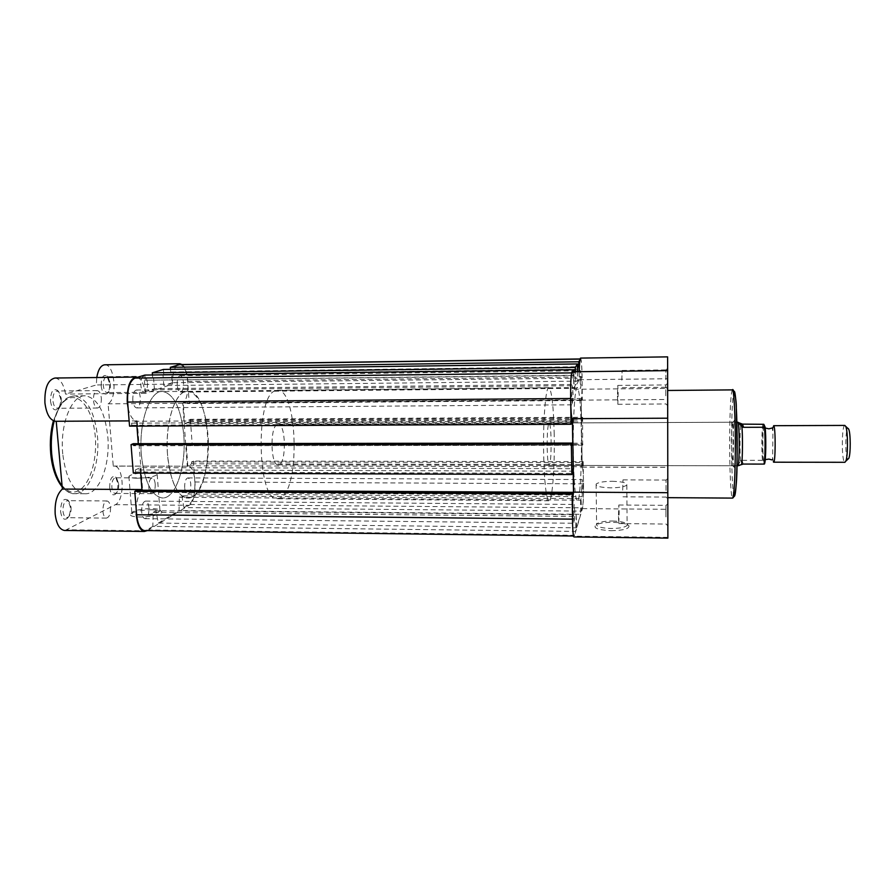 <?xml version="1.0" encoding="UTF-8"?>
<svg xmlns="http://www.w3.org/2000/svg" width="895" height="895" viewBox="0 0 895 895"><rect width="100%" height="100%" fill="white"/><g stroke="black" fill="none" stroke-linecap="round" stroke-linejoin="round"><path stroke-width="0.67" stroke-dasharray="4.47 3.36" d="M667.849 512.097L667.871 525.835L667.849 512.097M665.947 516.918L665.947 505.362L665.947 516.918M667.636 377.242L667.659 388.844L667.636 377.242M665.88 379.704L665.869 369.915L665.88 379.704M667.715 392.849L667.737 405.692L667.715 392.849M665.779 395.803L665.779 384.939L665.779 395.803M667.759 486.388L667.782 498.716L667.759 486.388M666.025 490.415L666.025 480.044L666.025 490.415M611.095 530.701C622.987 530.466 628.972 528.9 629.028 526.025C627.205 523.81 621.723 522.568 612.583 522.311C605.199 522.322 599.762 523.116 596.271 524.705C592.512 527.938 597.457 529.941 611.095 530.701M612.493 521.024C620.694 521.259 625.594 522.356 627.216 524.336L627.115 525.387C625.046 527.379 619.732 528.419 611.162 528.497C600.981 528.072 596.126 526.629 596.596 524.157L597.871 523.161C600.992 521.74 605.87 521.035 612.493 521.024M732.994 439.825C732.938 453.709 733.285 462.793 734.012 467.067C734.795 468.723 735.287 462.469 735.511 448.328C735.679 431.994 734.75 416.522 733.911 421.097L732.994 439.825M733.508 447.992L732.166 465.299L731.249 440.139L732.334 422.227C733.139 423.984 733.531 432.565 733.508 447.992M580.542 358.089C581.37 359.13 581.884 365.361 582.108 376.806C582.197 388.385 581.873 396.161 581.135 400.143L582.197 467.078C582.913 468.018 583.372 473.544 583.551 483.669C583.641 496.143 583.271 504.456 582.455 508.606L574.109 536.933M667.883 538.119L667.614 356.87M581.135 400.143L667.67 399.472M612.124 481.297C622.361 481.588 627.261 482.841 626.824 485.034C624.744 486.79 619.396 487.73 610.77 487.831C600.534 487.506 595.656 486.265 596.126 484.106C598.207 482.338 603.543 481.398 612.124 481.297M618.456 516.471L618.781 523.553L619.161 512.097L618.825 504.993L618.456 516.471M617.438 396.205L617.818 404.305L618.165 393.543L617.774 385.421L617.438 396.205M622.685 490.169L622.987 479.865L622.685 490.169M621.835 380.185L622.115 370.452L621.835 380.185M547.169 448.104C547.449 458.71 548.098 464.483 549.127 465.411C550.537 463.632 551.197 455.32 551.107 440.463C550.85 429.824 550.19 424.006 549.138 423.033C547.74 424.745 547.091 433.102 547.169 448.104M554.206 434.467C553.524 406.017 551.756 390.421 548.903 387.658C545.749 386.148 542.918 420.516 543.668 454.884C544.44 483.121 546.174 498.414 548.859 500.764C552.249 502.263 554.878 467.391 554.206 434.467M581.37 434.399C580.844 405.827 579.49 390.164 577.309 387.39C574.903 385.857 572.755 420.37 573.337 454.895C573.941 483.255 575.261 498.616 577.32 500.965C579.893 502.464 581.895 467.458 581.37 434.399C581.895 467.458 579.893 502.464 577.32 500.965C575.261 498.616 573.941 483.255 573.337 454.895C572.755 420.37 574.903 385.857 577.309 387.39C579.49 390.164 580.844 405.827 581.37 434.399M667.715 434.813L667.815 497.665L667.715 434.813M667.748 418.189L572.464 418.681M667.648 370.631L667.704 388.396L667.692 370.631M572.252 371.783C573.124 372.622 573.729 378.451 574.042 389.28L579.166 379.715L579.233 371.705M574.042 389.28L667.704 388.396M579.166 379.715L667.659 378.753M582.052 467.145L667.737 467.335M573.46 516.079L574.198 504.456L574.836 511.66L574.098 523.262L573.46 516.079M141.678 511.94C141.578 505.451 142.887 501.838 145.594 501.088C147.384 501.491 148.492 503.751 148.928 507.857C149.029 514.334 147.72 517.936 144.99 518.686C143.222 518.283 142.126 516.046 141.678 511.94M571.659 396.619L572.33 385.678L573.08 393.912L572.397 404.82L571.659 396.619M132.818 400.278C132.661 394.169 133.87 390.757 136.432 390.03C138.49 390.433 139.788 392.983 140.302 397.693C140.459 403.779 139.251 407.191 136.678 407.907C134.642 407.516 133.355 404.965 132.818 400.278M580.072 380.655L580.631 370.787L581.258 378.395L580.71 388.24L580.072 380.655M177.21 384.973C177.076 379.424 178.071 376.325 180.197 375.665C181.953 376.034 183.061 378.406 183.509 382.791C183.643 388.318 182.647 391.417 180.51 392.077C178.765 391.719 177.669 389.347 177.21 384.973M581.593 489.968L582.186 479.53L582.734 486.276L582.142 496.703L581.593 489.968M184.672 487.719C184.583 481.868 185.657 478.601 187.894 477.919C189.449 478.277 190.411 480.391 190.792 484.273C190.892 490.113 189.818 493.38 187.558 494.062C186.026 493.716 185.064 491.601 184.672 487.719M141.354 454.716C138.445 422.462 149.879 390.108 162.577 391.417C174.077 393.912 181.148 408.601 183.788 435.451C186.406 466.563 175.599 499.444 162.006 497.933C151.21 495.651 144.33 481.241 141.354 454.716C138.445 422.462 149.879 390.108 162.577 391.417C174.077 393.912 181.148 408.601 183.788 435.451C186.406 466.563 175.599 499.444 162.006 497.933C151.21 495.651 144.33 481.241 141.354 454.716M579.982 359.768L580.553 358.951C581.336 359.947 581.84 365.932 582.041 376.907L582.354 399.729L581.996 398.454L581.235 400.076L581.537 421.869L184.762 423.671L183.285 403.186L581.235 400.076M179.861 364.556C184.023 365.428 186.63 371.033 187.681 381.359L189.214 402.817L582.354 399.729M189.214 402.817L187.413 403.522L582.019 400.457M187.413 403.522L187.279 401.631L581.996 398.454M187.279 401.631L183.285 403.186M188.599 420.091L582.265 418.077L582.6 417.283L190.389 419.33L188.599 420.091L188.733 421.959L582.287 420.068L581.537 421.869M188.733 421.959L184.762 423.671M582.265 418.077L582.287 420.068M582.6 417.283L582.634 445.162L582.6 443.182L581.862 445.184L186.339 445.598L190.288 443.719L582.6 443.182M190.389 419.33L192.19 444.725L582.958 444.256M192.19 444.725L190.422 445.576L582.634 445.162M190.422 445.576L190.288 443.719M191.586 461.943L582.869 462.547L583.193 461.585L193.354 461.026L191.586 461.943L191.72 463.789L187.793 465.836L582.153 466.698L581.862 445.184M187.793 465.836L186.339 445.598M191.72 463.789L582.891 464.516L582.153 466.698M582.869 462.547L582.891 464.516M583.193 461.585L583.495 483.837C583.585 495.83 583.227 503.807 582.444 507.789L581.481 511.112L183.967 507.599L189.091 504.511L582.444 507.789M193.354 461.026L194.841 481.991C195.233 493.29 193.309 500.797 189.091 504.511M581.068 498.627L580.598 500.16L179.358 497.273L181.83 495.841L581.068 498.627L581.481 511.112M181.83 495.841L183.967 507.599M580.598 500.16L580.553 514.312L179.045 510.575L179.358 497.273M576.637 527.837L576.179 514.726L155.943 510.776L158.303 523.094L576.637 527.837L580.553 514.312M158.303 523.094L179.045 510.575M576.179 514.726L575.608 531.406L152.844 526.383L153.202 512.365L575.653 516.437M155.943 510.776L153.202 512.365M152.844 526.383L146.914 529.974L574.478 535.299L575.608 531.406M574.478 535.299L574.008 536.004C573.225 535.053 572.722 529.437 572.509 519.145L572.408 512.757M146.914 529.974L144.968 530.612M136.991 490.18L137.159 492.239L572.576 495.036M137.159 492.239L141.041 490.203M140.627 473.097L140.202 467.637L573.136 468.711M133.321 473.075L135.537 472.001L135.38 469.942L572.218 471.184M135.38 469.942L140.202 467.637M135.537 472.001L572.252 473.388M133.277 443.685L133.444 445.766L571.827 445.307M133.444 445.766L138.289 443.674M129.551 426.132L131.811 425.248L131.643 423.156L136.532 421.265L572.386 419.106M136.532 421.265L136.913 426.098M131.643 423.156L571.457 421.109M131.811 425.248L571.491 423.346M570.585 398.499L570.764 405.099M570.663 398.499C570.562 384.503 571.021 375.967 572.039 372.902L572.711 371.783M573.963 371.761L574.031 387.613L575.753 384.425L154.365 388.71L145.292 391.764L574.031 387.613M144.878 375.072L145.27 380.207L574.008 375.262M145.27 380.207L573.852 375.542M144.419 380.476L145.292 391.764M152.474 374.983L152.698 377.869L575.574 372.577L575.753 384.425M153.526 377.612L154.365 388.71M152.698 377.869L575.574 372.577M575.407 371.749L575.418 372.846M163.405 369.434L163.774 374.39L577.521 369.243M163.774 374.39L577.365 369.501M577.398 371.727L577.532 381.125L163.796 385.532L162.98 374.636M170.475 369.333L170.688 372.219L171.46 371.973L172.243 382.691L579.132 378.182L577.532 381.125M172.243 382.691L163.796 385.532M579.043 371.705L579.132 378.182M171.46 371.973L578.975 366.749M170.688 372.219L577.488 367.017M60.569 511.526C61.665 518.227 63.881 520.543 67.214 518.485C69.541 515.945 70.571 512.052 70.28 506.805L67.942 500.104C63.332 497.698 60.882 501.513 60.569 511.526M71.052 507.208C71.287 511.593 70.436 514.838 68.501 516.952L66.677 517.679C64.709 517.288 63.478 515.117 62.986 511.146C62.874 504.858 64.328 501.368 67.338 500.652L69.094 501.614L71.052 507.208M50.489 401.184C51.798 408.758 54.282 411.353 57.929 408.97C59.954 406.587 60.815 402.985 60.513 398.174L57.627 390.41C53.051 388.016 50.668 391.607 50.489 401.184M61.285 398.409C61.531 402.426 60.815 405.424 59.126 407.415L57.246 408.299C54.975 407.919 53.543 405.457 52.95 400.915C52.771 395.008 54.114 391.697 56.967 391.003L58.88 391.932L61.285 398.409M109.682 487.607C110.577 493.716 112.423 495.953 115.22 494.308C117.234 492.105 118.129 488.536 117.883 483.602L115.634 477.046C111.841 475.267 109.85 478.78 109.682 487.607M118.666 483.938C118.867 488.055 118.129 491.031 116.439 492.865L115.063 493.425C113.352 493.078 112.278 491.031 111.841 487.272C111.741 481.599 112.938 478.433 115.433 477.773L116.786 478.478L118.666 483.938M101.157 385.969C102.22 392.804 104.267 395.288 107.299 393.431C109.1 391.339 109.872 388.005 109.615 383.429L106.919 375.956C103.171 374.177 101.247 377.511 101.157 385.969M110.398 383.619C110.611 387.445 109.962 390.22 108.463 391.965L107.053 392.625C105.107 392.278 103.876 389.985 103.361 385.734C103.216 380.375 104.323 377.366 106.695 376.717L108.15 377.388L110.398 383.619M152.307 509.781C142.473 509.96 135.38 511.235 131.039 513.607C129.014 515.609 131.889 516.739 139.665 516.997C150.785 517.232 164.389 513.696 161.469 511.437C160.25 510.407 157.196 509.859 152.307 509.781M140.224 515.017C134.597 514.882 131.8 514.155 131.833 512.813L132.494 512.007C136.364 509.893 142.719 508.752 151.535 508.595C155.92 508.662 158.65 509.154 159.735 510.072L159.97 510.81C157.565 513.294 150.975 514.703 140.224 515.017M128.119 408.232C130.032 416.22 132.885 420.426 136.689 420.874L55.926 421.276M104.805 364.802C114.896 363.862 117.771 398.846 108.094 403.835L113.262 466.094L114.112 466.038C124.013 465.579 125.155 500.495 115.399 504.657L65.033 530.455M137.293 478.221C131.632 478.131 128.835 477.505 128.891 476.341C131.375 474.137 137.987 472.873 148.738 472.56C154.421 472.638 157.24 473.276 157.184 474.451C154.745 476.632 148.111 477.896 137.293 478.221M155.227 484.128C155.327 489.822 154.208 493 151.848 493.671C150.237 493.324 149.23 491.265 148.816 487.484C148.715 481.778 149.845 478.59 152.195 477.93C153.817 478.277 154.824 480.346 155.227 484.128M147.451 383.217C147.597 388.598 146.545 391.618 144.308 392.267C142.484 391.909 141.332 389.605 140.851 385.342C140.716 379.939 141.757 376.907 143.983 376.269C145.829 376.627 146.981 378.943 147.451 383.217M110.499 507.554C110.611 513.864 109.246 517.377 106.393 518.104C104.536 517.713 103.384 515.52 102.925 511.526C102.813 505.205 104.178 501.681 107.02 500.965C108.888 501.357 110.051 503.549 110.499 507.554M101.314 398.051C101.471 403.992 100.206 407.314 97.51 408.019C95.385 407.628 94.031 405.155 93.472 400.58C93.315 394.628 94.579 391.305 97.253 390.6C99.412 390.992 100.766 393.476 101.314 398.051M62.751 453.978C59.685 424.364 71.79 394.594 85.282 395.791C97.454 398.062 104.95 411.555 107.769 436.257C110.555 464.919 99.043 495.148 84.667 493.749C73.2 491.623 65.894 478.366 62.751 453.978M167.533 454.727C164.747 422.328 175.666 389.851 187.771 391.171C198.735 393.688 205.481 408.433 208.009 435.384C210.504 466.619 200.2 499.623 187.234 498.112C176.941 495.83 170.374 481.365 167.533 454.727M147.25 530.634L189.147 505.283C197.694 501.055 196.687 465.736 188.006 466.205L113.262 466.094M182.021 364.522C189.561 369.098 190.087 398.89 182.725 403.253L187.268 466.261M176.807 365.35C173.82 369.12 172.355 375.374 172.411 384.134L145.348 393.33C144.039 384.537 141.432 379.2 137.517 377.31M137.181 420.851L142.607 489.554C138.915 493.033 136.778 499.444 136.185 508.796M54.953 378.026C60.189 378.742 63.702 384.089 65.514 394.08L96.336 384.962L96.761 377.522M142.607 489.554L141.936 489.543M145.348 393.33L65.514 394.08M182.725 403.253L108.094 403.835M172.411 384.134L96.336 384.962M773.347 461.854L772.631 457.837L772.967 427.34M844.824 425.416C841.77 424.89 841.378 458.676 844.399 461.954L844.858 462.301M847.833 459.258L847.587 459.034C844.846 456.092 845.473 425.729 848.236 428.504M763.961 461.842C762.182 458.184 762.641 421.411 764.431 425.986L765.113 430.025L765.18 457.502C764.822 461.428 764.419 462.872 763.961 461.842M277.114 424.498C269.719 427.262 270.659 465.601 278.076 464.863L279.453 464.471C286.713 460.802 285.617 423.592 278.233 424.219L277.114 424.498M184.829 391.686C174.76 395.042 166.481 420.303 167.186 447.768C167.779 475.234 177.132 497.698 187.234 498.112L192.358 496.803C215.516 485.269 211.645 389.739 187.771 391.171L184.829 391.686M275.145 390.813C255.165 396.06 257.234 500.943 277.148 498.772L281.377 497.43C300.451 485.705 297.241 388.911 277.573 390.298L275.145 390.813M762.943 424.029C761.746 428.47 761.466 450.823 762.473 460.332L763.346 460.668L764.565 463.755M762.473 460.332L742.056 460.31L740.971 460.556L737.76 465.355C736.339 461.395 736.495 421.579 737.939 422.205M740.971 460.556L742.067 464.158M742.056 460.31L743.219 464.057M740.545 461.104C739.673 451.852 739.896 427.396 740.903 423.749M732.434 389.884L732.39 389.884C730.891 392.547 729.984 407.471 729.671 434.657C729.38 465.288 730.745 497.855 732.479 498.101M734.415 496.311C732.669 496.982 731.26 465.087 731.551 434.959C731.763 414.519 732.401 400.803 733.486 393.811M582.455 508.606L667.793 509.322M667.883 537.369L574.489 536.194M187.681 381.359L582.041 376.907M194.841 481.991L583.495 483.837M62.102 486.063C65.771 490.863 69.721 493.402 73.961 493.671C88.583 495.069 100.285 464.897 97.454 436.279C94.59 411.622 86.972 398.152 74.598 395.881C65.738 396.351 58.936 404.741 54.181 421.042M50.948 453.653C48.453 427.732 57.75 401.318 69.799 398.029C81.814 394.359 93.337 412.707 95.273 436.559C97.376 460.366 89.69 485.482 78.022 490.907C66.398 496.703 53.264 479.642 50.948 453.653M146.97 530.802L67.338 529.795M115.399 504.657L189.147 505.283M763.346 460.668C762.227 451.762 762.529 427.687 763.815 424.308M665.969 523.955L667.871 525.835M665.891 387.155L667.659 388.844M665.802 403.824L667.737 405.692M666.048 497.016L667.782 498.716M627.216 524.336L629.028 526.025M732.166 465.299L734.012 467.067M626.824 485.034L627.115 525.387M618.781 523.553L665.969 524.056M617.818 404.305L665.802 403.958M622.976 496.803L666.048 497.083M622.159 387.669L665.891 387.255M549.127 465.411L732.423 465.769M548.903 387.658L277.573 390.298M548.859 500.764L277.148 498.772M549.138 423.033L732.334 422.227M622.115 370.452L665.869 369.915M622.987 479.865L666.025 480.044M617.774 385.421L665.779 384.939M618.825 504.993L665.947 505.362M596.126 484.106L596.596 524.157M582.197 467.078L667.737 467.268M732.076 422.854L733.911 421.097M597.871 523.161L596.271 524.705M666.025 480.179L667.748 478.501M665.779 385.107L667.715 383.217M665.869 370.038L667.636 368.304M665.947 505.541L667.838 503.728M145.594 501.088L574.198 504.456M136.432 390.03L572.33 385.678M180.197 375.665L580.631 370.787M187.894 477.919L582.186 479.53M187.558 494.062L582.142 496.703M180.51 392.077L580.71 388.24M136.678 407.907L572.397 404.82M144.99 518.686L574.098 523.262M68.501 516.952L67.214 518.485M59.126 407.415L57.929 408.97M116.439 492.865L115.22 494.308M108.463 391.965L107.299 393.431M132.494 512.007L131.039 513.607M85.282 395.791L74.598 395.881C63.702 397.883 64.932 400.378 60.603 404.574L53.387 420.739M136.689 420.874L129.137 420.907M128.891 476.341L131.833 512.813M151.848 493.671L115.063 493.425M144.308 392.267L107.053 392.625M106.393 518.104L66.677 517.679M97.51 408.019L57.246 408.299M84.667 493.749L73.961 493.671C70.806 494.029 66.879 491.78 62.18 486.947M97.253 390.6L56.967 391.003M107.02 500.965L67.338 500.652M143.983 376.269L106.695 376.717M152.195 477.93L115.433 477.773M157.184 474.451L159.97 510.81M188.006 466.205L114.112 466.038M159.735 510.072L161.469 511.437M108.15 377.388L106.919 375.956M116.786 478.478L115.634 477.046M58.88 391.932L57.627 390.41M69.094 501.614L67.942 500.104M772.631 457.837L772.396 460.097L771.837 459.873M772.564 430.45L772.262 427.978M278.076 464.863L736.898 465.78M278.233 424.219L736.853 422.205M765.113 430.025L765.147 428M765.18 457.502L765.214 459.627"/><path stroke-width="1.34" d="M579.233 371.705C579.457 363.034 579.904 358.503 580.542 358.089L667.614 356.87L667.883 538.119L573.997 536.933C572.173 537.503 571.838 499.097 573.617 492.138L667.838 492.697M667.748 418.2L572.42 418.681C570.149 419.643 569.97 370.306 572.252 371.783L667.692 370.631M572.509 418.681L573.617 492.138M580.128 358.962L179.861 364.556L170.33 367.319L578.752 361.793L579.982 359.768M144.968 530.612L144.442 530.601C140.302 529.672 137.707 524.392 136.655 514.77L572.431 519.145M136.655 514.77L134.776 491.321L572.129 494.074L572.408 512.757M572.129 494.074L572.543 492.843L572.576 495.036L573.494 492.339L573.136 468.711L571.827 474.54L133.321 473.075L131.039 444.636L571.357 444.099L571.827 474.54M134.776 491.321L136.991 490.18L572.543 492.843M141.041 490.203L573.494 492.339M141.947 489.733L140.627 473.097M571.357 444.099L571.793 443.081L571.827 445.307L572.744 443.081L138.3 443.674L136.913 426.098M131.039 444.636L133.277 443.685L571.793 443.081M572.711 371.783L573.93 369.769L144.878 375.072L134.944 378.093C129.618 381.013 127.18 389.001 127.627 402.068L129.551 426.132L571.055 424.286L572.386 419.106L572.744 443.081M570.764 405.099L571.055 424.286M573.93 369.769L573.963 371.761M152.474 374.983L152.307 372.812L575.34 367.431L575.407 371.749M575.34 367.431L577.443 363.952L577.398 371.727M152.307 372.812L163.405 369.434L577.443 363.952M577.488 367.017L578.975 366.749L579.043 371.705M578.752 361.793L578.83 367.006M170.33 367.319L170.475 369.333M137.517 377.31L136.074 377.041C129.82 378.809 126.877 387.188 127.247 402.191L128.119 408.232M55.926 421.276L55.647 421.276C49.997 420.337 46.428 414.195 44.918 402.851C44.493 388.05 47.849 379.771 54.953 378.026L135.95 377.052M136.185 508.796L136.297 514.972C137.394 524.996 140.09 530.5 144.397 531.462L147.25 530.634M65.033 530.455L64.406 530.455C59.506 529.482 56.43 524.056 55.188 514.155C54.606 502.274 57 493.917 62.37 489.073L56.217 421.276M182.021 364.522L179.828 363.739L176.807 365.35M96.761 377.522C98.204 369.467 100.889 365.227 104.805 364.802L179.828 363.739M141.936 489.543L62.37 489.073M772.967 427.34L773.873 425.953C775.696 428.47 775.506 462.883 773.683 462.2L773.347 461.854M844.858 462.301L845.82 461.16C848.091 456.159 848.001 430.831 845.697 426.367L844.824 425.416L773.638 425.696M848.236 428.504L848.706 429.208C850.664 432.979 850.742 454.123 848.807 458.341L847.833 459.258M742.414 424.118L743.577 427.318L764.431 427.251L765.057 426.96L763.815 424.308L742.414 424.118L738.151 422.496C739.561 425.259 739.516 464.885 738.106 465.702L737.983 465.78M741.328 423.995L742.425 427.083L743.577 427.318M736.853 422.205L738.017 422.227L742.425 427.083M738.151 465.635L743.219 464.057L763.95 464.091C765.18 460.254 765.493 436.648 764.431 427.251M765.068 427.038C766.243 435.831 765.885 461.07 764.565 463.755L763.95 464.091M741.899 426.546C742.816 435.608 742.559 461.44 741.53 464.382M732.479 498.101L732.613 498.101C734.034 495.875 734.929 481.23 735.287 454.179C735.623 421.288 734.068 388.374 732.39 389.884L667.737 390.466M733.486 393.811C735.321 381.785 737.547 416.018 737.133 453.821M737.133 453.854C736.764 480.436 735.858 494.588 734.415 496.311M178.989 364.679L580.105 359.085M127.627 402.068L570.585 398.499M134.944 378.093L571.704 372.902M54.181 421.042C51.53 431.379 50.702 442.354 51.697 453.978C53.107 467.749 56.575 478.445 62.102 486.063M732.434 389.884C733.039 387.557 736.529 396.843 736.316 408.176L737.1 453.899C737.256 481.756 735.768 496.49 732.613 498.101L667.849 497.665M144.442 530.601L573.572 536.004M53.387 420.739C50.623 431.077 49.74 442.096 50.746 453.787M129.137 420.907L55.647 421.276M144.397 531.462L64.406 530.455M62.18 486.947C55.926 479.049 52.123 468.007 50.746 453.821M771.837 459.873L768.95 459.09L765.214 459.627M772.262 427.978L768.917 428.817M773.683 462.2L844.958 462.301M848.706 429.208L845.697 426.367M848.807 458.341L845.82 461.16M765.147 428L768.872 428.817M736.898 465.78L738.028 465.78M739.673 465.277L738.106 465.702M765.046 427.083C766.165 436.189 766.042 460.164 764.431 464.013"/></g></svg>
